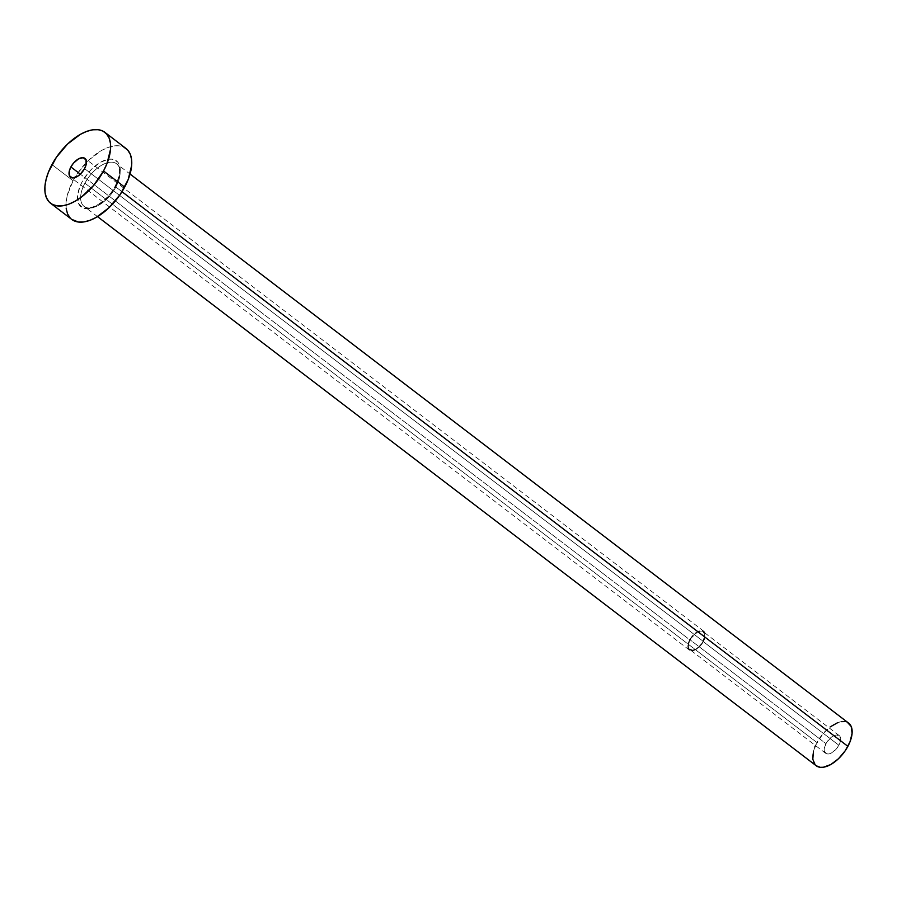 <?xml version="1.0" encoding="UTF-8"?>
<svg xmlns="http://www.w3.org/2000/svg" width="897" height="897" viewBox="0 0 897 897"><rect width="100%" height="100%" fill="white"/><g stroke="black" fill="none" stroke-linecap="round" stroke-linejoin="round"><path stroke-width="0.67" stroke-dasharray="4.49 3.36" d="M838.863 745.239A11.168 5.864 -52.6 0 0 839.2 735.574A11.168 5.864 -52.6 0 0 825.969 743.647L690.129 639.853A11.168 5.864 127.4 0 1 703.349 631.78A11.168 5.864 127.4 0 1 703.024 641.445L838.863 745.239L840.624 739.812L839.603 735.944L836.172 734.946L831.474 737.143L827.09 741.808L824.511 747.347L824.59 751.921L827.314 753.962L831.754 752.807L836.419 748.827L838.863 745.239L703.024 641.445L704.75 634.471L702.844 631.454L700.333 631.152L697.238 632.284L691.251 638.002L688.661 643.553L688.403 646.815L689.389 649.136L692.82 650.146L695.915 649.013L699.099 646.602L703.024 641.445A11.168 5.864 127.4 0 1 689.804 649.518A11.168 5.864 127.4 0 1 690.129 639.853L825.969 743.647A11.168 5.864 -52.6 0 0 825.644 753.312A11.168 5.864 -52.6 0 0 838.863 745.239M703.416 641.49A11.829 6.223 -52.6 0 0 703.764 631.241A11.829 6.223 -52.6 0 0 689.737 639.796L80.349 174.175L689.737 639.796A11.829 6.223 -52.6 0 0 689.389 650.045A11.829 6.223 -52.6 0 0 703.416 641.49L84.565 168.647L703.416 641.49L699.256 646.961L695.87 649.506L692.596 650.717L688.963 649.652L687.887 645.548L689.737 639.796L693.897 634.336L697.283 631.78L701.992 630.546L704.874 632.721L704.964 637.565L703.416 641.49M115.635 186.015A29.029 15.249 -52.6 0 0 112.147 159.184A29.029 15.249 -52.6 0 0 82.098 181.878L79.833 186.744L77.546 195.983L78.51 203.384L82.569 207.835L89.117 208.642L93.008 207.622L101.327 202.924L105.431 199.426L109.277 195.333L115.635 186.015L119.436 176.384L120.187 171.91L119.223 164.499L117.552 161.852L112.147 159.184L108.615 159.251L100.587 162.2L92.301 168.468L88.455 172.56L82.098 181.878A29.029 15.249 -52.6 0 0 85.585 208.709A29.029 15.249 -52.6 0 0 115.635 186.015M848.685 723.15A26.787 14.083 -52.6 0 0 816.943 742.537L84.901 183.19A26.787 14.083 127.4 0 1 115.915 163.321A26.787 14.083 127.4 0 1 115.848 187.013A26.787 14.083 127.4 0 1 84.105 206.388A26.787 14.083 127.4 0 1 84.901 183.19L816.943 742.537A26.787 14.083 -52.6 0 0 816.158 765.724M122.003 191.711L115.848 187.013L122.003 191.711M125.972 148.465A44.648 23.468 -52.6 0 0 73.072 180.757L51.948 164.611L73.072 180.757A44.648 23.468 -52.6 0 0 71.76 219.429M66.176 208.631L66.075 202.464L67.219 195.58L73.072 180.757L77.557 173.39L88.769 160.126L101.518 150.494L107.864 147.523L113.874 145.953L119.29 145.841L123.932 147.198M71.67 219.361L70.123 217.926M84.901 183.19A26.787 14.083 127.4 0 1 116.644 163.815A26.787 14.083 127.4 0 1 115.848 187.013A26.787 14.083 127.4 0 1 84.834 206.882A26.787 14.083 127.4 0 1 84.901 183.19M815.474 745.542L822.818 733.925L830.14 726.929M837.82 722.59L841.42 721.648M844.682 721.58L847.463 722.388M816.102 765.69L815.171 764.827M813.433 751.428L814.846 747.033M839.2 735.574L703.349 631.78M703.764 631.241L84.923 158.399M97.515 216.626L84.105 206.388C89.005 211.838 107.528 201.646 115.175 186.116C120.422 174.837 120.904 167.403 116.644 163.815L130.043 174.052M689.389 650.045L70.549 177.202M825.644 753.312L689.804 649.518"/><path stroke-width="1.35" d="M70.897 166.954A11.829 6.223 127.4 0 1 84.923 158.399A11.829 6.223 127.4 0 1 84.565 168.647L86.123 164.712L86.034 159.868L83.152 157.704L78.443 158.937L73.487 163.153L70.897 166.954L69.349 170.879L69.439 175.722L72.321 177.898L77.03 176.664L80.405 174.108L84.565 168.647A11.829 6.223 127.4 0 1 70.549 177.202A11.829 6.223 127.4 0 1 70.897 166.954L80.349 174.175L70.897 166.954M97.515 216.626L816.158 765.724A26.787 14.083 -52.6 0 0 847.889 746.349L122.003 191.711L847.889 746.349A26.787 14.083 -52.6 0 0 848.685 723.15L130.043 174.052M103.525 170.979A44.648 23.468 127.4 0 1 50.624 203.283A44.648 23.468 127.4 0 1 51.948 164.611A44.648 23.468 127.4 0 1 104.848 132.319A44.648 23.468 127.4 0 1 103.525 170.979L124.661 187.125L103.525 170.979L93.748 185.32L81.526 196.992L75.079 201.253L68.733 204.213L62.723 205.794L57.307 205.895L52.665 204.55L48.987 201.78L46.42 197.71L45.052 192.485L44.94 186.318L46.083 179.434L48.449 172.112L56.421 157.244L67.634 143.98L80.394 134.348L86.74 131.377L92.739 129.807L98.165 129.695L102.807 131.052L106.474 133.821L109.053 137.891L110.421 143.105L110.533 149.283L107.012 163.489L103.525 170.979M50.624 203.283L71.76 219.429A44.648 23.468 -52.6 0 0 124.661 187.125A44.648 23.468 -52.6 0 0 125.972 148.465L104.848 132.319M123.932 147.198L127.609 149.967L130.177 154.037L131.545 159.251L131.657 165.429L128.148 179.635L120.176 194.503L108.963 207.756L96.203 217.399L89.857 220.359L83.858 221.94L78.431 222.041L71.67 219.361M70.123 217.926L67.544 213.856L66.176 208.631M830.14 726.929L837.82 722.59M841.42 721.648L844.682 721.58M847.463 722.388L851.208 726.492L852.094 733.331L849.986 741.853L845.209 750.778L838.482 758.727L830.824 764.513L823.412 767.238L820.161 767.305L816.102 765.69M815.171 764.827L812.805 759.254L813.433 751.428M814.846 747.033L815.474 745.542"/></g></svg>
